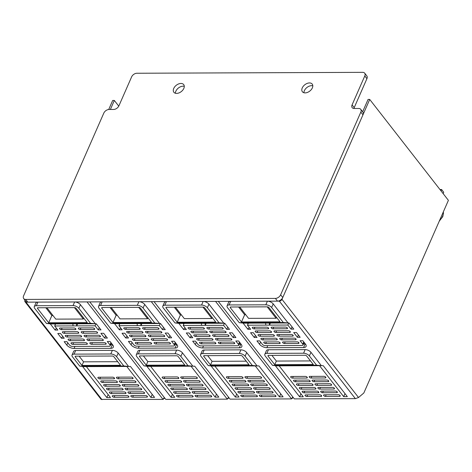 <?xml version="1.0" encoding="UTF-8"?>
<svg xmlns="http://www.w3.org/2000/svg" width="472" height="472" viewBox="0 0 472 472"><rect width="100%" height="100%" fill="white"/><g stroke="black" fill="none" stroke-linecap="round" stroke-linejoin="round"><path stroke-width="0.71" d="M439.957 189.514L441.586 189.508A10.195 6.584 142.1 0 0 441.078 190.959M363.829 392.999L448.4 200.346L369.718 99.433L281.973 299.325A2.266 1.463 -37.9 0 1 279.341 301.136L267.412 301.189A4.531 2.218 23.7 0 1 273.205 303.897L288.091 322.99L243.109 323.172L247.894 329.308L250.65 329.297L247.458 325.202L287.849 325.043L291.041 329.132L293.796 329.126L289.012 322.99L283.318 322.518L239.251 322.695L227.557 307.691A4.531 2.218 -156.3 0 1 227.079 305.856L228.666 302.239A4.531 2.218 23.7 0 1 230.69 301.331L218.294 301.384L294.322 398.887L355.369 398.639L358.525 397.507L363.829 392.999M441.586 189.508L443.709 192.234A10.195 6.584 -37.9 0 0 443.208 193.685M183.791 324.111L183.248 323.408M174.947 344.454L176.628 344.448A5.664 2.773 -156.3 0 0 176.817 344.442M119.534 324.37L118.985 323.668M110.684 344.713L112.365 344.702A5.664 2.773 -156.3 0 0 112.56 344.702M55.271 324.624L54.728 323.922M303.466 343.94L305.148 343.935A5.664 2.773 -156.3 0 0 305.343 343.929M248.054 323.851L247.505 323.155M239.204 344.194L240.885 344.188A5.664 2.773 -156.3 0 0 241.08 344.188M181.502 315.019L180.392 315.025L174.31 307.225M245.764 314.759L244.649 314.765L238.566 306.965M117.245 315.272L116.13 315.278L110.047 307.478M52.982 315.532L51.867 315.538L45.79 307.738M74.635 307.62L37.913 307.768A1.133 0.555 23.7 0 0 37.412 307.992A1.133 0.555 23.7 0 0 37.53 308.452L48.693 322.771L87.249 322.618L76.086 308.299A1.133 0.555 23.7 0 0 74.635 307.62M74.44 307.62L83.332 319.019L83.733 318.104M48.693 322.771L51.867 315.538M46.899 307.732L55.79 319.131L83.332 319.019M34.775 308.464L46.468 323.462L90.535 323.291L95.314 323.762L80.429 304.67A4.531 2.218 23.7 0 0 74.629 301.956L73.042 305.573L36.32 305.72A4.531 2.218 -156.3 0 0 34.297 306.629A4.531 2.218 -156.3 0 0 34.775 308.464M90.535 323.291L78.842 308.287A4.531 2.218 -156.3 0 0 73.042 305.573M51.247 323.939L50.333 323.939L55.118 330.076L57.867 330.064L54.681 325.975L76.712 325.887L95.073 325.816L98.259 329.904L101.014 329.893L96.229 323.757L51.247 323.939L46.468 323.462M101.114 399.383L163.047 399.412L87.019 301.909L74.629 301.956M34.297 306.629L35.884 303.012A4.531 2.218 23.7 0 1 37.907 302.104L25.972 302.151A2.266 1.463 -37.9 0 1 24.981 301.738A2.266 1.463 -37.9 0 1 24.933 300.351L24.986 300.233M86.364 366.614L82.694 366.626L106.831 397.583L110.501 397.566L86.364 366.614L126.756 366.449L150.892 397.406L154.562 397.394L130.431 366.437L128.59 366.443L118.171 353.08A4.531 2.218 23.7 0 0 112.371 350.366L75.656 350.513A4.531 2.218 23.7 0 0 73.632 351.422L72.045 355.038A4.531 2.218 -156.3 0 0 72.523 356.873L79.75 366.148L123.817 365.971L128.59 366.443L126.756 366.449M80.222 329.568A1.357 0.667 23.7 0 1 78.488 328.754A1.357 0.667 23.7 0 1 78.34 328.199A1.357 0.667 23.7 0 1 78.948 327.928L92.813 327.875A1.357 0.667 23.7 0 1 94.547 328.689A1.357 0.667 23.7 0 1 94.695 329.238A1.357 0.667 23.7 0 1 94.087 329.509L80.222 329.568L80.948 327.922M61.407 329.639A1.357 0.667 23.7 0 1 59.667 328.831A1.357 0.667 23.7 0 1 59.525 328.276A1.357 0.667 23.7 0 1 60.133 328.005L73.992 327.952A1.357 0.667 23.7 0 1 75.732 328.766A1.357 0.667 23.7 0 1 75.874 329.314A1.357 0.667 23.7 0 1 75.266 329.586L61.407 329.639L62.127 327.999M60.528 333.474L57.773 333.486L61.496 338.259L64.251 338.247L60.528 333.474M104.642 338.088L107.398 338.076L103.675 333.303L100.919 333.315L104.642 338.088L105.634 335.822M132.685 397.206A1.357 0.667 23.7 0 1 130.945 396.392A1.357 0.667 23.7 0 1 130.803 395.843A1.357 0.667 23.7 0 1 131.411 395.571L145.547 395.512A1.357 0.667 23.7 0 1 147.288 396.327A1.357 0.667 23.7 0 1 147.429 396.875A1.357 0.667 23.7 0 1 146.821 397.147L132.685 397.206L133.411 395.56M114.141 397.282A1.357 0.667 23.7 0 1 112.401 396.468A1.357 0.667 23.7 0 1 112.259 395.914A1.357 0.667 23.7 0 1 112.867 395.642L127.003 395.589A1.357 0.667 23.7 0 1 128.744 396.403A1.357 0.667 23.7 0 1 128.885 396.952A1.357 0.667 23.7 0 1 128.278 397.223L114.141 397.282L114.867 395.636M111.274 393.601A1.357 0.667 23.7 0 1 109.534 392.787A1.357 0.667 23.7 0 1 109.392 392.232A1.357 0.667 23.7 0 1 110 391.961L124.136 391.907A1.357 0.667 23.7 0 1 125.871 392.722A1.357 0.667 23.7 0 1 126.018 393.27A1.357 0.667 23.7 0 1 125.41 393.542L111.274 393.601L111.994 391.955M129.818 393.524A1.357 0.667 23.7 0 1 128.077 392.71A1.357 0.667 23.7 0 1 127.936 392.161A1.357 0.667 23.7 0 1 128.537 391.89L142.68 391.831A1.357 0.667 23.7 0 1 144.414 392.645A1.357 0.667 23.7 0 1 144.562 393.194A1.357 0.667 23.7 0 1 143.954 393.465L129.818 393.524L130.537 391.878M108.401 389.913A1.357 0.667 23.7 0 1 106.66 389.105A1.357 0.667 23.7 0 1 106.519 388.55A1.357 0.667 23.7 0 1 107.126 388.279L121.263 388.226A1.357 0.667 23.7 0 1 123.003 389.034A1.357 0.667 23.7 0 1 123.145 389.589A1.357 0.667 23.7 0 1 122.537 389.86L108.401 389.913L109.126 388.273M126.944 389.842A1.357 0.667 23.7 0 1 125.204 389.028A1.357 0.667 23.7 0 1 125.062 388.48A1.357 0.667 23.7 0 1 125.67 388.208L139.806 388.149A1.357 0.667 23.7 0 1 141.547 388.963A1.357 0.667 23.7 0 1 141.689 389.512A1.357 0.667 23.7 0 1 141.081 389.783L126.944 389.842L127.67 388.196M105.533 386.232A1.357 0.667 23.7 0 1 103.793 385.417A1.357 0.667 23.7 0 1 103.651 384.869A1.357 0.667 23.7 0 1 104.253 384.597L118.389 384.538A1.357 0.667 23.7 0 1 120.13 385.353A1.357 0.667 23.7 0 1 120.277 385.907A1.357 0.667 23.7 0 1 119.67 386.179L105.533 386.232L106.253 384.591M124.077 386.161A1.357 0.667 23.7 0 1 122.336 385.347A1.357 0.667 23.7 0 1 122.195 384.798A1.357 0.667 23.7 0 1 122.797 384.521L136.933 384.468A1.357 0.667 23.7 0 1 138.674 385.282A1.357 0.667 23.7 0 1 138.821 385.831A1.357 0.667 23.7 0 1 138.213 386.102L124.077 386.161L124.797 384.515M102.66 382.55A1.357 0.667 23.7 0 1 100.919 381.736A1.357 0.667 23.7 0 1 100.778 381.187A1.357 0.667 23.7 0 1 101.386 380.916L115.522 380.857A1.357 0.667 23.7 0 1 117.262 381.671A1.357 0.667 23.7 0 1 117.404 382.226A1.357 0.667 23.7 0 1 116.796 382.497L102.66 382.55L103.38 380.91M121.204 382.479A1.357 0.667 23.7 0 1 119.463 381.665A1.357 0.667 23.7 0 1 119.322 381.116A1.357 0.667 23.7 0 1 119.929 380.839L134.066 380.786A1.357 0.667 23.7 0 1 135.806 381.6A1.357 0.667 23.7 0 1 135.948 382.149A1.357 0.667 23.7 0 1 135.34 382.42L121.204 382.479L121.923 380.833M99.787 378.868A1.357 0.667 23.7 0 1 98.052 378.054A1.357 0.667 23.7 0 1 97.905 377.506A1.357 0.667 23.7 0 1 98.512 377.234L112.649 377.175A1.357 0.667 23.7 0 1 114.389 377.989A1.357 0.667 23.7 0 1 114.531 378.544A1.357 0.667 23.7 0 1 113.929 378.815L99.787 378.868L100.512 377.228M118.33 378.798A1.357 0.667 23.7 0 1 116.596 377.983A1.357 0.667 23.7 0 1 116.448 377.429A1.357 0.667 23.7 0 1 117.056 377.157L131.192 377.104A1.357 0.667 23.7 0 1 132.933 377.919A1.357 0.667 23.7 0 1 133.075 378.467A1.357 0.667 23.7 0 1 132.473 378.739L118.33 378.798L119.056 377.152M64.275 333.326A1.357 0.667 23.7 0 1 62.54 332.512A1.357 0.667 23.7 0 1 62.392 331.958A1.357 0.667 23.7 0 1 63 331.686L76.865 331.633A1.357 0.667 23.7 0 1 78.6 332.447A1.357 0.667 23.7 0 1 78.747 332.996A1.357 0.667 23.7 0 1 78.14 333.267L64.275 333.326L65 331.68M83.096 333.25A1.357 0.667 23.7 0 1 81.355 332.435A1.357 0.667 23.7 0 1 81.213 331.887A1.357 0.667 23.7 0 1 81.821 331.609L95.68 331.556A1.357 0.667 23.7 0 1 97.421 332.371A1.357 0.667 23.7 0 1 97.562 332.919A1.357 0.667 23.7 0 1 96.955 333.191L83.096 333.25L83.815 331.604M67.148 337.008A1.357 0.667 23.7 0 1 65.407 336.194A1.357 0.667 23.7 0 1 65.266 335.639A1.357 0.667 23.7 0 1 65.873 335.368L79.733 335.315A1.357 0.667 23.7 0 1 81.473 336.129A1.357 0.667 23.7 0 1 81.615 336.678A1.357 0.667 23.7 0 1 81.007 336.949L67.148 337.008L67.868 335.362M85.969 336.931A1.357 0.667 23.7 0 1 84.228 336.117A1.357 0.667 23.7 0 1 84.087 335.568A1.357 0.667 23.7 0 1 84.689 335.291L98.554 335.238A1.357 0.667 23.7 0 1 100.294 336.052A1.357 0.667 23.7 0 1 100.436 336.601A1.357 0.667 23.7 0 1 99.828 336.872L85.969 336.931L86.689 335.285M70.015 340.69A1.357 0.667 23.7 0 1 68.281 339.875A1.357 0.667 23.7 0 1 68.133 339.321A1.357 0.667 23.7 0 1 68.741 339.049L82.606 338.996A1.357 0.667 23.7 0 1 84.346 339.81A1.357 0.667 23.7 0 1 84.488 340.359A1.357 0.667 23.7 0 1 83.88 340.631L70.015 340.69L70.741 339.043M88.836 340.613A1.357 0.667 23.7 0 1 87.096 339.799A1.357 0.667 23.7 0 1 86.954 339.25A1.357 0.667 23.7 0 1 87.562 338.979L101.421 338.92A1.357 0.667 23.7 0 1 103.161 339.734A1.357 0.667 23.7 0 1 103.303 340.282A1.357 0.667 23.7 0 1 102.701 340.56L88.836 340.613L89.562 338.967M72.889 344.371A1.357 0.667 23.7 0 1 71.148 343.557A1.357 0.667 23.7 0 1 71.006 343.002A1.357 0.667 23.7 0 1 71.614 342.731L85.473 342.678A1.357 0.667 23.7 0 1 87.214 343.492A1.357 0.667 23.7 0 1 87.355 344.041A1.357 0.667 23.7 0 1 86.754 344.312L72.889 344.371L73.608 342.725M91.71 344.294A1.357 0.667 23.7 0 1 89.969 343.48A1.357 0.667 23.7 0 1 89.828 342.932A1.357 0.667 23.7 0 1 90.429 342.66L104.294 342.601A1.357 0.667 23.7 0 1 106.035 343.415A1.357 0.667 23.7 0 1 106.176 343.964A1.357 0.667 23.7 0 1 105.569 344.241L91.71 344.294L92.429 342.648M109.185 346.277L72.464 346.424A2.266 1.109 -156.3 0 1 69.567 345.067L66.906 341.657L64.151 341.669L66.812 345.079A5.664 2.773 23.7 0 0 74.057 348.466L110.778 348.324A5.664 2.773 23.7 0 0 113.309 347.191A5.664 2.773 23.7 0 0 112.714 344.896L110.053 341.486L107.297 341.498L109.958 344.908A2.266 1.109 -156.3 0 1 110.194 345.823A2.266 1.109 -156.3 0 1 109.185 346.277M62.971 336.607L61.891 337.356L61.496 338.259M55.118 330.076L55.513 329.173L56.593 328.429M362.655 111.764L368.066 99.439L369.718 99.433M283.318 322.518L271.618 307.52A4.531 2.218 -156.3 0 0 265.819 304.806L229.103 304.953A4.531 2.218 -156.3 0 0 227.079 305.856M292.799 396.934L291.566 398.899L215.545 301.396L203.149 301.443A4.531 2.218 23.7 0 1 208.948 304.157L223.834 323.249L178.853 323.426L183.637 329.562L186.387 329.55L183.201 325.462L205.232 325.373L223.592 325.302L226.784 329.391L229.534 329.379L224.749 323.243L219.055 322.777L174.988 322.948L163.294 307.951A4.531 2.218 -156.3 0 1 162.816 306.116L164.409 302.499A4.531 2.218 23.7 0 1 166.427 301.59L154.037 301.637L230.059 399.141L291.566 398.899L293.224 397.483M219.055 322.777L207.361 307.773A4.531 2.218 -156.3 0 0 201.562 305.059L164.84 305.207A4.531 2.218 -156.3 0 0 162.816 306.116M228.967 397.743L227.303 399.153L151.282 301.649L138.886 301.702A4.531 2.218 23.7 0 1 144.686 304.411L159.571 323.503L160.492 323.503L165.277 329.639L162.521 329.651L159.329 325.556L137.299 325.645L137.128 323.591M154.792 323.031L143.099 308.033A4.531 2.218 -156.3 0 0 137.299 305.319L100.583 305.467A4.531 2.218 -156.3 0 0 98.559 306.369A4.531 2.218 -156.3 0 0 99.037 308.204L110.731 323.208L154.792 323.031L159.571 323.503L114.59 323.686L119.375 329.822L122.13 329.81L118.938 325.721L137.299 325.645M98.559 306.369L100.147 302.753A4.531 2.218 23.7 0 1 102.17 301.844L89.774 301.897L165.796 399.401L227.303 399.153L228.536 397.194M108.713 109.492L112.678 100.459L114.33 100.453L110.371 109.469M235.917 337.563L232.195 332.789L229.439 332.801L233.162 337.574L235.917 337.563M241.233 344.383L238.572 340.973L235.817 340.985L238.478 344.389A2.266 1.109 -156.3 0 1 238.714 345.309A2.266 1.109 -156.3 0 1 237.705 345.764L200.983 345.911A2.266 1.109 -156.3 0 1 198.087 344.554L195.426 341.144L192.67 341.156L195.331 344.566A5.664 2.773 23.7 0 0 202.582 347.952L239.298 347.811A5.664 2.773 23.7 0 0 241.829 346.678A5.664 2.773 23.7 0 0 241.233 344.383M214.884 366.101L211.214 366.113L235.351 397.07L239.021 397.052L214.884 366.101L255.275 365.936L279.412 396.893L283.082 396.875L258.951 365.924L257.11 365.93L246.691 352.566A4.531 2.218 23.7 0 0 240.897 349.852L204.175 350A4.531 2.218 23.7 0 0 202.152 350.908L200.565 354.525A4.531 2.218 -156.3 0 0 201.042 356.36L208.27 365.635L252.337 365.458L257.11 365.93L255.275 365.936M208.748 329.055A1.357 0.667 23.7 0 1 207.007 328.241A1.357 0.667 23.7 0 1 206.86 327.686A1.357 0.667 23.7 0 1 207.468 327.415L221.333 327.361A1.357 0.667 23.7 0 1 223.073 328.176A1.357 0.667 23.7 0 1 223.215 328.724A1.357 0.667 23.7 0 1 222.607 328.996L208.748 329.055L209.468 327.409M189.927 329.126A1.357 0.667 23.7 0 1 188.186 328.311A1.357 0.667 23.7 0 1 188.045 327.763A1.357 0.667 23.7 0 1 188.653 327.491L202.512 327.438A1.357 0.667 23.7 0 1 204.252 328.252A1.357 0.667 23.7 0 1 204.394 328.801A1.357 0.667 23.7 0 1 203.786 329.072L189.927 329.126L190.647 327.485M189.048 332.961L186.292 332.972L190.015 337.745L192.771 337.734L189.048 332.961M261.205 396.692A1.357 0.667 23.7 0 1 259.47 395.878A1.357 0.667 23.7 0 1 259.323 395.329A1.357 0.667 23.7 0 1 259.93 395.058L274.067 394.999A1.357 0.667 23.7 0 1 275.807 395.813A1.357 0.667 23.7 0 1 275.949 396.362A1.357 0.667 23.7 0 1 275.347 396.633L261.205 396.692L261.93 395.046M242.661 396.769A1.357 0.667 23.7 0 1 240.927 395.955A1.357 0.667 23.7 0 1 240.779 395.4A1.357 0.667 23.7 0 1 241.387 395.129L255.523 395.076A1.357 0.667 23.7 0 1 257.264 395.884A1.357 0.667 23.7 0 1 257.405 396.439A1.357 0.667 23.7 0 1 256.803 396.71L242.661 396.769L243.387 395.123M239.794 393.082A1.357 0.667 23.7 0 1 238.053 392.273A1.357 0.667 23.7 0 1 237.912 391.719A1.357 0.667 23.7 0 1 238.519 391.447L252.656 391.394A1.357 0.667 23.7 0 1 254.396 392.202A1.357 0.667 23.7 0 1 254.538 392.757A1.357 0.667 23.7 0 1 253.93 393.028L239.794 393.082L240.513 391.441M258.337 393.011A1.357 0.667 23.7 0 1 256.597 392.197A1.357 0.667 23.7 0 1 256.455 391.648A1.357 0.667 23.7 0 1 257.063 391.376L271.199 391.317A1.357 0.667 23.7 0 1 272.94 392.132A1.357 0.667 23.7 0 1 273.082 392.68A1.357 0.667 23.7 0 1 272.474 392.952L258.337 393.011L259.057 391.365M236.92 389.4A1.357 0.667 23.7 0 1 235.18 388.586A1.357 0.667 23.7 0 1 235.038 388.037A1.357 0.667 23.7 0 1 235.646 387.766L249.782 387.707A1.357 0.667 23.7 0 1 251.523 388.521A1.357 0.667 23.7 0 1 251.665 389.076A1.357 0.667 23.7 0 1 251.057 389.347L236.92 389.4L237.646 387.76M255.464 389.329A1.357 0.667 23.7 0 1 253.724 388.515A1.357 0.667 23.7 0 1 253.582 387.966A1.357 0.667 23.7 0 1 254.19 387.689L268.326 387.636A1.357 0.667 23.7 0 1 270.067 388.45A1.357 0.667 23.7 0 1 270.208 388.999A1.357 0.667 23.7 0 1 269.6 389.27L255.464 389.329L256.19 387.683M234.053 385.718A1.357 0.667 23.7 0 1 232.312 384.904A1.357 0.667 23.7 0 1 232.171 384.356A1.357 0.667 23.7 0 1 232.773 384.084L246.915 384.025A1.357 0.667 23.7 0 1 248.65 384.839A1.357 0.667 23.7 0 1 248.797 385.394A1.357 0.667 23.7 0 1 248.189 385.665L234.053 385.718L234.773 384.078M252.597 385.648A1.357 0.667 23.7 0 1 250.856 384.833A1.357 0.667 23.7 0 1 250.715 384.285A1.357 0.667 23.7 0 1 251.316 384.007L265.459 383.954A1.357 0.667 23.7 0 1 267.193 384.768A1.357 0.667 23.7 0 1 267.341 385.317A1.357 0.667 23.7 0 1 266.733 385.589L252.597 385.648L253.316 384.002M231.18 382.037A1.357 0.667 23.7 0 1 229.439 381.223A1.357 0.667 23.7 0 1 229.298 380.674A1.357 0.667 23.7 0 1 229.905 380.402L244.042 380.343A1.357 0.667 23.7 0 1 245.782 381.158A1.357 0.667 23.7 0 1 245.924 381.712A1.357 0.667 23.7 0 1 245.316 381.984L231.18 382.037L231.899 380.397M249.723 381.966A1.357 0.667 23.7 0 1 247.983 381.152A1.357 0.667 23.7 0 1 247.841 380.597A1.357 0.667 23.7 0 1 248.449 380.326L262.585 380.273A1.357 0.667 23.7 0 1 264.326 381.087A1.357 0.667 23.7 0 1 264.467 381.636A1.357 0.667 23.7 0 1 263.86 381.907L249.723 381.966L250.443 380.32M228.312 378.355A1.357 0.667 23.7 0 1 226.572 377.541A1.357 0.667 23.7 0 1 226.424 376.992A1.357 0.667 23.7 0 1 227.032 376.721L241.168 376.662A1.357 0.667 23.7 0 1 242.909 377.476A1.357 0.667 23.7 0 1 243.056 378.031A1.357 0.667 23.7 0 1 242.449 378.302L228.312 378.355L229.032 376.715M246.856 378.284A1.357 0.667 23.7 0 1 245.115 377.47A1.357 0.667 23.7 0 1 244.968 376.916A1.357 0.667 23.7 0 1 245.576 376.644L259.712 376.591A1.357 0.667 23.7 0 1 261.453 377.405A1.357 0.667 23.7 0 1 261.6 377.954A1.357 0.667 23.7 0 1 260.992 378.225L246.856 378.284L247.576 376.638M192.794 332.807A1.357 0.667 23.7 0 1 191.06 331.999A1.357 0.667 23.7 0 1 190.912 331.444A1.357 0.667 23.7 0 1 191.52 331.173L205.385 331.12A1.357 0.667 23.7 0 1 207.125 331.934A1.357 0.667 23.7 0 1 207.267 332.483A1.357 0.667 23.7 0 1 206.659 332.754L192.794 332.807L193.52 331.167M211.615 332.736A1.357 0.667 23.7 0 1 209.875 331.922A1.357 0.667 23.7 0 1 209.733 331.368A1.357 0.667 23.7 0 1 210.341 331.096L224.2 331.043A1.357 0.667 23.7 0 1 225.94 331.857A1.357 0.667 23.7 0 1 226.082 332.406A1.357 0.667 23.7 0 1 225.48 332.677L211.615 332.736L212.335 331.09M195.668 336.495A1.357 0.667 23.7 0 1 193.927 335.68A1.357 0.667 23.7 0 1 193.785 335.126A1.357 0.667 23.7 0 1 194.393 334.854L208.252 334.801A1.357 0.667 23.7 0 1 209.993 335.616A1.357 0.667 23.7 0 1 210.134 336.164A1.357 0.667 23.7 0 1 209.527 336.436L195.668 336.495L196.387 334.849M214.489 336.418A1.357 0.667 23.7 0 1 212.748 335.604A1.357 0.667 23.7 0 1 212.607 335.055A1.357 0.667 23.7 0 1 213.208 334.778L227.073 334.725A1.357 0.667 23.7 0 1 228.814 335.539A1.357 0.667 23.7 0 1 228.955 336.088A1.357 0.667 23.7 0 1 228.348 336.359L214.489 336.418L215.208 334.772M198.541 340.176A1.357 0.667 23.7 0 1 196.8 339.362A1.357 0.667 23.7 0 1 196.659 338.808A1.357 0.667 23.7 0 1 197.261 338.536L211.126 338.483A1.357 0.667 23.7 0 1 212.866 339.297A1.357 0.667 23.7 0 1 213.008 339.846A1.357 0.667 23.7 0 1 212.4 340.117L198.541 340.176L199.261 338.53M217.356 340.1A1.357 0.667 23.7 0 1 215.615 339.285A1.357 0.667 23.7 0 1 215.474 338.737A1.357 0.667 23.7 0 1 216.082 338.459L229.941 338.406A1.357 0.667 23.7 0 1 231.681 339.221A1.357 0.667 23.7 0 1 231.829 339.769A1.357 0.667 23.7 0 1 231.221 340.041L217.356 340.1L218.082 338.453M201.408 343.858A1.357 0.667 23.7 0 1 199.668 343.044A1.357 0.667 23.7 0 1 199.526 342.489A1.357 0.667 23.7 0 1 200.134 342.218L213.993 342.165A1.357 0.667 23.7 0 1 215.733 342.979A1.357 0.667 23.7 0 1 215.875 343.527A1.357 0.667 23.7 0 1 215.273 343.799L201.408 343.858L202.134 342.212M220.229 343.781A1.357 0.667 23.7 0 1 218.489 342.967A1.357 0.667 23.7 0 1 218.347 342.418A1.357 0.667 23.7 0 1 218.955 342.147L232.814 342.088A1.357 0.667 23.7 0 1 234.554 342.902A1.357 0.667 23.7 0 1 234.696 343.451A1.357 0.667 23.7 0 1 234.088 343.722L220.229 343.781L220.949 342.135M191.49 336.093L190.411 336.843L190.015 337.745M183.637 329.562L184.033 328.659L185.112 327.916M183.201 325.462L184.104 323.408M201.562 325.391L201.385 323.338M205.06 323.32L205.232 325.373L206.134 323.32M223.592 325.302L224.495 323.243M226.784 329.391L227.775 327.125M234.159 335.309L233.162 337.574M179.767 323.426L174.988 322.948M177.212 322.258L215.769 322.105L204.606 307.785A1.133 0.555 23.7 0 0 203.155 307.107L166.433 307.254A1.133 0.555 23.7 0 0 165.932 307.478A1.133 0.555 23.7 0 0 166.05 307.939L177.212 322.258L180.392 315.025M175.419 307.219L184.31 318.618L211.851 318.506L212.252 317.591M202.96 307.107L211.851 318.506M235.351 397.07L236.678 394.049M150.627 366.355L146.951 366.372L171.088 397.324L174.758 397.312L150.627 366.355L191.018 366.195L215.155 397.153L218.825 397.135L194.688 366.178L192.853 366.189L182.434 352.826A4.531 2.218 23.7 0 0 176.634 350.112L139.913 350.259A4.531 2.218 23.7 0 0 137.895 351.162L136.302 354.779A4.531 2.218 -156.3 0 0 136.78 356.62L144.013 365.888L188.074 365.712L192.853 366.189L191.018 366.195M144.485 329.308A1.357 0.667 23.7 0 1 142.745 328.494A1.357 0.667 23.7 0 1 142.603 327.946A1.357 0.667 23.7 0 1 143.211 327.674L157.07 327.615A1.357 0.667 23.7 0 1 158.81 328.429A1.357 0.667 23.7 0 1 158.952 328.984A1.357 0.667 23.7 0 1 158.344 329.255L144.485 329.308L145.205 327.668M125.664 329.385A1.357 0.667 23.7 0 1 123.924 328.571A1.357 0.667 23.7 0 1 123.782 328.022A1.357 0.667 23.7 0 1 124.39 327.751L138.255 327.692A1.357 0.667 23.7 0 1 139.989 328.506A1.357 0.667 23.7 0 1 140.137 329.055A1.357 0.667 23.7 0 1 139.529 329.332L125.664 329.385L126.39 327.739M124.785 333.22L122.036 333.232L125.753 338.005L128.508 337.993L124.785 333.22M171.655 337.816L168.899 337.828L165.182 333.055L167.932 333.049L171.655 337.816M196.948 396.946A1.357 0.667 23.7 0 1 195.207 396.138A1.357 0.667 23.7 0 1 195.066 395.583A1.357 0.667 23.7 0 1 195.673 395.312L209.81 395.259A1.357 0.667 23.7 0 1 211.55 396.067A1.357 0.667 23.7 0 1 211.692 396.622A1.357 0.667 23.7 0 1 211.084 396.893L196.948 396.946L197.668 395.306M178.404 397.023A1.357 0.667 23.7 0 1 176.664 396.209A1.357 0.667 23.7 0 1 176.522 395.66A1.357 0.667 23.7 0 1 177.13 395.388L191.266 395.329A1.357 0.667 23.7 0 1 193.007 396.144A1.357 0.667 23.7 0 1 193.148 396.692A1.357 0.667 23.7 0 1 192.541 396.964L178.404 397.023L179.124 395.377M175.531 393.341A1.357 0.667 23.7 0 1 173.79 392.527A1.357 0.667 23.7 0 1 173.649 391.978A1.357 0.667 23.7 0 1 174.257 391.707L188.393 391.648A1.357 0.667 23.7 0 1 190.133 392.462A1.357 0.667 23.7 0 1 190.275 393.011A1.357 0.667 23.7 0 1 189.667 393.282L175.531 393.341L176.257 391.695M194.075 393.264A1.357 0.667 23.7 0 1 192.334 392.45A1.357 0.667 23.7 0 1 192.192 391.902A1.357 0.667 23.7 0 1 192.8 391.63L206.937 391.571A1.357 0.667 23.7 0 1 208.677 392.385A1.357 0.667 23.7 0 1 208.819 392.94A1.357 0.667 23.7 0 1 208.211 393.211L194.075 393.264L194.8 391.624M172.663 389.66A1.357 0.667 23.7 0 1 170.923 388.845A1.357 0.667 23.7 0 1 170.781 388.297A1.357 0.667 23.7 0 1 171.383 388.025L185.525 387.966A1.357 0.667 23.7 0 1 187.26 388.781A1.357 0.667 23.7 0 1 187.408 389.329A1.357 0.667 23.7 0 1 186.8 389.601L172.663 389.66L173.383 388.013M191.207 389.583A1.357 0.667 23.7 0 1 189.467 388.769A1.357 0.667 23.7 0 1 189.325 388.22A1.357 0.667 23.7 0 1 189.927 387.949L204.069 387.89A1.357 0.667 23.7 0 1 205.804 388.704A1.357 0.667 23.7 0 1 205.951 389.258A1.357 0.667 23.7 0 1 205.344 389.53L191.207 389.583L191.927 387.943M169.79 385.978A1.357 0.667 23.7 0 1 168.05 385.164A1.357 0.667 23.7 0 1 167.908 384.615A1.357 0.667 23.7 0 1 168.516 384.344L182.652 384.285A1.357 0.667 23.7 0 1 184.393 385.099A1.357 0.667 23.7 0 1 184.534 385.648A1.357 0.667 23.7 0 1 183.927 385.919L169.79 385.978L170.516 384.332M188.334 385.901A1.357 0.667 23.7 0 1 186.593 385.087A1.357 0.667 23.7 0 1 186.452 384.538A1.357 0.667 23.7 0 1 187.059 384.267L201.196 384.208A1.357 0.667 23.7 0 1 202.936 385.022A1.357 0.667 23.7 0 1 203.078 385.577A1.357 0.667 23.7 0 1 202.47 385.848L188.334 385.901L189.06 384.261M166.923 382.296A1.357 0.667 23.7 0 1 165.182 381.482A1.357 0.667 23.7 0 1 165.041 380.933A1.357 0.667 23.7 0 1 165.642 380.656L179.779 380.603A1.357 0.667 23.7 0 1 181.519 381.417A1.357 0.667 23.7 0 1 181.667 381.966A1.357 0.667 23.7 0 1 181.059 382.237L166.923 382.296L167.643 380.65M185.466 382.22A1.357 0.667 23.7 0 1 183.726 381.406A1.357 0.667 23.7 0 1 183.584 380.857A1.357 0.667 23.7 0 1 184.186 380.585L198.323 380.526A1.357 0.667 23.7 0 1 200.063 381.341A1.357 0.667 23.7 0 1 200.211 381.895A1.357 0.667 23.7 0 1 199.603 382.167L185.466 382.22L186.186 380.579M164.049 378.615A1.357 0.667 23.7 0 1 162.309 377.801A1.357 0.667 23.7 0 1 162.167 377.246A1.357 0.667 23.7 0 1 162.775 376.975L176.912 376.921A1.357 0.667 23.7 0 1 178.652 377.736A1.357 0.667 23.7 0 1 178.794 378.284A1.357 0.667 23.7 0 1 178.186 378.556L164.049 378.615L164.769 376.969M182.593 378.538A1.357 0.667 23.7 0 1 180.853 377.724A1.357 0.667 23.7 0 1 180.711 377.175A1.357 0.667 23.7 0 1 181.319 376.904L195.455 376.845A1.357 0.667 23.7 0 1 197.196 377.659A1.357 0.667 23.7 0 1 197.337 378.214A1.357 0.667 23.7 0 1 196.73 378.485L182.593 378.538L183.313 376.892M128.537 333.067A1.357 0.667 23.7 0 1 126.797 332.253A1.357 0.667 23.7 0 1 126.655 331.704A1.357 0.667 23.7 0 1 127.263 331.433L141.122 331.373A1.357 0.667 23.7 0 1 142.863 332.188A1.357 0.667 23.7 0 1 143.004 332.742A1.357 0.667 23.7 0 1 142.397 333.014L128.537 333.067L129.257 331.421M147.358 332.99A1.357 0.667 23.7 0 1 145.618 332.176A1.357 0.667 23.7 0 1 145.47 331.627A1.357 0.667 23.7 0 1 146.078 331.356L159.943 331.303A1.357 0.667 23.7 0 1 161.684 332.111A1.357 0.667 23.7 0 1 161.825 332.666A1.357 0.667 23.7 0 1 161.218 332.937L147.358 332.99L148.078 331.35M131.405 336.748A1.357 0.667 23.7 0 1 129.67 335.934A1.357 0.667 23.7 0 1 129.523 335.386A1.357 0.667 23.7 0 1 130.13 335.114L143.995 335.055A1.357 0.667 23.7 0 1 145.736 335.869A1.357 0.667 23.7 0 1 145.877 336.424A1.357 0.667 23.7 0 1 145.27 336.695L131.405 336.748L132.13 335.102M150.226 336.672A1.357 0.667 23.7 0 1 148.485 335.857A1.357 0.667 23.7 0 1 148.344 335.309A1.357 0.667 23.7 0 1 148.951 335.037L162.81 334.984A1.357 0.667 23.7 0 1 164.551 335.798A1.357 0.667 23.7 0 1 164.693 336.347A1.357 0.667 23.7 0 1 164.091 336.619L150.226 336.672L150.946 335.031M134.278 340.43A1.357 0.667 23.7 0 1 132.538 339.616A1.357 0.667 23.7 0 1 132.396 339.067A1.357 0.667 23.7 0 1 133.004 338.796L146.863 338.737A1.357 0.667 23.7 0 1 148.603 339.551A1.357 0.667 23.7 0 1 148.745 340.106A1.357 0.667 23.7 0 1 148.143 340.377L134.278 340.43L134.998 338.784M153.099 340.353A1.357 0.667 23.7 0 1 151.359 339.539A1.357 0.667 23.7 0 1 151.217 338.99A1.357 0.667 23.7 0 1 151.819 338.719L165.684 338.666A1.357 0.667 23.7 0 1 167.424 339.48A1.357 0.667 23.7 0 1 167.566 340.029A1.357 0.667 23.7 0 1 166.958 340.3L153.099 340.353L153.819 338.713M137.151 344.112A1.357 0.667 23.7 0 1 135.411 343.297A1.357 0.667 23.7 0 1 135.269 342.749A1.357 0.667 23.7 0 1 135.871 342.477L149.736 342.418A1.357 0.667 23.7 0 1 151.477 343.232A1.357 0.667 23.7 0 1 151.618 343.787A1.357 0.667 23.7 0 1 151.01 344.058L137.151 344.112L137.871 342.466M155.966 344.035A1.357 0.667 23.7 0 1 154.226 343.221A1.357 0.667 23.7 0 1 154.084 342.672A1.357 0.667 23.7 0 1 154.692 342.401L168.557 342.347A1.357 0.667 23.7 0 1 170.292 343.162A1.357 0.667 23.7 0 1 170.439 343.71A1.357 0.667 23.7 0 1 169.832 343.982L155.966 344.035L156.692 342.395M173.442 346.017L136.727 346.165A2.266 1.109 -156.3 0 1 133.824 344.808L131.169 341.403L128.413 341.409L131.069 344.82A5.664 2.773 23.7 0 0 138.32 348.212L175.041 348.065A5.664 2.773 23.7 0 0 177.566 346.932A5.664 2.773 23.7 0 0 176.97 344.637L174.315 341.226L171.56 341.238L174.215 344.648A2.266 1.109 -156.3 0 1 174.457 345.569A2.266 1.109 -156.3 0 1 173.442 346.017M127.233 336.353L126.154 337.096L125.753 338.005M119.375 329.822L119.77 328.913L120.85 328.17M118.938 325.721L119.841 323.662M141.871 323.574L140.975 325.633L140.798 323.58M160.232 323.503L159.329 325.556M163.518 327.379L162.521 329.651M169.896 335.562L168.899 337.828M115.51 323.68L110.731 323.208M112.955 322.512L151.512 322.358L140.343 308.039A1.133 0.555 23.7 0 0 138.898 307.366L102.176 307.508A1.133 0.555 23.7 0 0 101.669 307.738A1.133 0.555 23.7 0 0 101.787 308.198L112.955 322.512L116.13 315.278M111.162 307.473L120.047 318.877L147.588 318.765L147.99 317.851M138.703 307.366L147.588 318.765M171.088 397.324L172.416 394.303M148.786 366.361L144.013 365.888M188.074 365.712L180.847 356.443A4.531 2.218 -156.3 0 0 175.047 353.729L138.325 353.876A4.531 2.218 -156.3 0 0 136.302 354.779M146.231 365.198L184.788 365.045L178.091 356.454A1.133 0.555 23.7 0 0 176.64 355.776L139.918 355.923A1.133 0.555 23.7 0 0 139.417 356.148A1.133 0.555 23.7 0 0 139.535 356.608L146.231 365.198L147.819 361.582L181.98 361.44M143.399 355.906L147.819 361.582M215.155 397.153L216.477 394.126M164.28 397.448L163.047 399.412L164.704 397.996M279.147 365.841L275.471 365.859L299.608 396.81L303.284 396.799L279.147 365.841L319.538 365.682L343.675 396.633L347.345 396.622L323.208 365.664L321.373 365.676L310.954 352.307A4.531 2.218 23.7 0 0 305.154 349.599L268.432 349.746A4.531 2.218 23.7 0 0 266.414 350.649L264.822 354.266A4.531 2.218 -156.3 0 0 265.299 356.106L272.533 365.375L316.594 365.198L321.373 365.676L319.538 365.682M273.005 328.795A1.357 0.667 23.7 0 1 271.264 327.981A1.357 0.667 23.7 0 1 271.123 327.432A1.357 0.667 23.7 0 1 271.73 327.161L285.589 327.102A1.357 0.667 23.7 0 1 287.33 327.916A1.357 0.667 23.7 0 1 287.472 328.471A1.357 0.667 23.7 0 1 286.87 328.742L273.005 328.795L273.725 327.149M254.184 328.872A1.357 0.667 23.7 0 1 252.449 328.058A1.357 0.667 23.7 0 1 252.302 327.509A1.357 0.667 23.7 0 1 252.909 327.238L266.774 327.179A1.357 0.667 23.7 0 1 268.509 327.993A1.357 0.667 23.7 0 1 268.656 328.541A1.357 0.667 23.7 0 1 268.049 328.819L254.184 328.872L254.909 327.226M253.311 332.707L250.555 332.719L254.278 337.486L257.028 337.48L253.311 332.707M297.419 337.315L300.174 337.303L296.451 332.53L293.702 332.542L297.419 337.315L298.416 335.049M325.468 396.433A1.357 0.667 23.7 0 1 323.727 395.619A1.357 0.667 23.7 0 1 323.586 395.07A1.357 0.667 23.7 0 1 324.193 394.798L338.33 394.739A1.357 0.667 23.7 0 1 340.07 395.554A1.357 0.667 23.7 0 1 340.212 396.108A1.357 0.667 23.7 0 1 339.604 396.38L325.468 396.433L326.187 394.793M306.924 396.509A1.357 0.667 23.7 0 1 305.183 395.695A1.357 0.667 23.7 0 1 305.042 395.147A1.357 0.667 23.7 0 1 305.649 394.875L319.786 394.816A1.357 0.667 23.7 0 1 321.526 395.63A1.357 0.667 23.7 0 1 321.668 396.179A1.357 0.667 23.7 0 1 321.06 396.451L306.924 396.509L307.644 394.863M304.051 392.828A1.357 0.667 23.7 0 1 302.316 392.014A1.357 0.667 23.7 0 1 302.168 391.465A1.357 0.667 23.7 0 1 302.776 391.194L316.913 391.135A1.357 0.667 23.7 0 1 318.653 391.949A1.357 0.667 23.7 0 1 318.795 392.498A1.357 0.667 23.7 0 1 318.193 392.769L304.051 392.828L304.776 391.182M322.594 392.751A1.357 0.667 23.7 0 1 320.86 391.937A1.357 0.667 23.7 0 1 320.712 391.388A1.357 0.667 23.7 0 1 321.32 391.117L335.456 391.058A1.357 0.667 23.7 0 1 337.197 391.872A1.357 0.667 23.7 0 1 337.338 392.427A1.357 0.667 23.7 0 1 336.737 392.698L322.594 392.751L323.32 391.111M301.183 389.146A1.357 0.667 23.7 0 1 299.443 388.332A1.357 0.667 23.7 0 1 299.301 387.783A1.357 0.667 23.7 0 1 299.909 387.512L314.045 387.453A1.357 0.667 23.7 0 1 315.786 388.267A1.357 0.667 23.7 0 1 315.927 388.816A1.357 0.667 23.7 0 1 315.32 389.087L301.183 389.146L301.903 387.5M319.727 389.07A1.357 0.667 23.7 0 1 317.986 388.255A1.357 0.667 23.7 0 1 317.845 387.707A1.357 0.667 23.7 0 1 318.452 387.435L332.589 387.376A1.357 0.667 23.7 0 1 334.329 388.19A1.357 0.667 23.7 0 1 334.471 388.745A1.357 0.667 23.7 0 1 333.863 389.017L319.727 389.07L320.447 387.429M298.31 385.465A1.357 0.667 23.7 0 1 296.569 384.651A1.357 0.667 23.7 0 1 296.428 384.102A1.357 0.667 23.7 0 1 297.035 383.824L311.172 383.771A1.357 0.667 23.7 0 1 312.912 384.586A1.357 0.667 23.7 0 1 313.054 385.134A1.357 0.667 23.7 0 1 312.446 385.406L298.31 385.465L299.036 383.819M316.854 385.388A1.357 0.667 23.7 0 1 315.113 384.574A1.357 0.667 23.7 0 1 314.971 384.025A1.357 0.667 23.7 0 1 315.579 383.754L329.716 383.695A1.357 0.667 23.7 0 1 331.456 384.509A1.357 0.667 23.7 0 1 331.598 385.063A1.357 0.667 23.7 0 1 330.99 385.335L316.854 385.388L317.579 383.748M295.442 381.783A1.357 0.667 23.7 0 1 293.702 380.969A1.357 0.667 23.7 0 1 293.56 380.414A1.357 0.667 23.7 0 1 294.162 380.143L308.304 380.09A1.357 0.667 23.7 0 1 310.039 380.904A1.357 0.667 23.7 0 1 310.187 381.453A1.357 0.667 23.7 0 1 309.579 381.724L295.442 381.783L296.162 380.137M313.986 381.706A1.357 0.667 23.7 0 1 312.246 380.892A1.357 0.667 23.7 0 1 312.104 380.343A1.357 0.667 23.7 0 1 312.706 380.072L326.848 380.013A1.357 0.667 23.7 0 1 328.583 380.827A1.357 0.667 23.7 0 1 328.73 381.382A1.357 0.667 23.7 0 1 328.123 381.653L313.986 381.706L314.706 380.06M292.569 378.101A1.357 0.667 23.7 0 1 290.829 377.287A1.357 0.667 23.7 0 1 290.687 376.733A1.357 0.667 23.7 0 1 291.295 376.461L305.431 376.408A1.357 0.667 23.7 0 1 307.172 377.222A1.357 0.667 23.7 0 1 307.313 377.771A1.357 0.667 23.7 0 1 306.706 378.042L292.569 378.101L293.289 376.455M311.113 378.025A1.357 0.667 23.7 0 1 309.372 377.211A1.357 0.667 23.7 0 1 309.231 376.662A1.357 0.667 23.7 0 1 309.838 376.391L323.975 376.332A1.357 0.667 23.7 0 1 325.715 377.146A1.357 0.667 23.7 0 1 325.857 377.694A1.357 0.667 23.7 0 1 325.249 377.972L311.113 378.025L311.833 376.379M257.057 332.553A1.357 0.667 23.7 0 1 255.317 331.739A1.357 0.667 23.7 0 1 255.175 331.191A1.357 0.667 23.7 0 1 255.783 330.919L269.642 330.86A1.357 0.667 23.7 0 1 271.382 331.674A1.357 0.667 23.7 0 1 271.524 332.223A1.357 0.667 23.7 0 1 270.916 332.5L257.057 332.553L257.777 330.907M275.878 332.477A1.357 0.667 23.7 0 1 274.138 331.663A1.357 0.667 23.7 0 1 273.996 331.114A1.357 0.667 23.7 0 1 274.598 330.842L288.463 330.783A1.357 0.667 23.7 0 1 290.203 331.598A1.357 0.667 23.7 0 1 290.345 332.152A1.357 0.667 23.7 0 1 289.737 332.424L275.878 332.477L276.598 330.831M259.93 336.235A1.357 0.667 23.7 0 1 258.19 335.421A1.357 0.667 23.7 0 1 258.048 334.872A1.357 0.667 23.7 0 1 258.65 334.601L272.515 334.542A1.357 0.667 23.7 0 1 274.256 335.356A1.357 0.667 23.7 0 1 274.397 335.911A1.357 0.667 23.7 0 1 273.789 336.182L259.93 336.235L260.65 334.589M278.745 336.158A1.357 0.667 23.7 0 1 277.005 335.344A1.357 0.667 23.7 0 1 276.863 334.796A1.357 0.667 23.7 0 1 277.471 334.524L291.33 334.471A1.357 0.667 23.7 0 1 293.071 335.279A1.357 0.667 23.7 0 1 293.218 335.834A1.357 0.667 23.7 0 1 292.611 336.105L278.745 336.158L279.471 334.518M262.798 339.917A1.357 0.667 23.7 0 1 261.057 339.102A1.357 0.667 23.7 0 1 260.916 338.554A1.357 0.667 23.7 0 1 261.523 338.282L275.382 338.223A1.357 0.667 23.7 0 1 277.123 339.038A1.357 0.667 23.7 0 1 277.265 339.592A1.357 0.667 23.7 0 1 276.663 339.864L262.798 339.917L263.523 338.271M281.619 339.84A1.357 0.667 23.7 0 1 279.878 339.026A1.357 0.667 23.7 0 1 279.737 338.477A1.357 0.667 23.7 0 1 280.344 338.206L294.203 338.153A1.357 0.667 23.7 0 1 295.944 338.961A1.357 0.667 23.7 0 1 296.086 339.516A1.357 0.667 23.7 0 1 295.478 339.787L281.619 339.84L282.339 338.2M265.671 343.598A1.357 0.667 23.7 0 1 263.931 342.784A1.357 0.667 23.7 0 1 263.789 342.235A1.357 0.667 23.7 0 1 264.391 341.964L278.256 341.905A1.357 0.667 23.7 0 1 279.996 342.719A1.357 0.667 23.7 0 1 280.138 343.274A1.357 0.667 23.7 0 1 279.53 343.545L265.671 343.598L266.391 341.952M284.486 343.522A1.357 0.667 23.7 0 1 282.752 342.707A1.357 0.667 23.7 0 1 282.604 342.159A1.357 0.667 23.7 0 1 283.212 341.887L297.077 341.834A1.357 0.667 23.7 0 1 298.811 342.648A1.357 0.667 23.7 0 1 298.959 343.197A1.357 0.667 23.7 0 1 298.351 343.468L284.486 343.522L285.212 341.881M301.968 345.504L265.246 345.651A2.266 1.109 -156.3 0 1 262.343 344.294L259.688 340.884L256.933 340.896L259.594 344.306A5.664 2.773 23.7 0 0 266.839 347.699L303.561 347.551A5.664 2.773 23.7 0 0 306.086 346.418A5.664 2.773 23.7 0 0 305.49 344.123L302.835 340.713L300.08 340.725L302.735 344.135A2.266 1.109 -156.3 0 1 302.977 345.05A2.266 1.109 -156.3 0 1 301.968 345.504M255.753 335.84L254.673 336.583L254.278 337.486M247.894 329.308L248.296 328.4L249.369 327.656M247.458 325.202L248.36 323.149M265.819 325.131L265.647 323.078M269.317 323.066L269.494 325.119L270.397 323.06M287.849 325.043L288.752 322.99M291.041 329.132L292.038 326.866M244.03 323.167L239.251 322.695M241.475 321.998L280.032 321.845L268.863 307.526A1.133 0.555 23.7 0 0 267.417 306.847L230.696 306.995A1.133 0.555 23.7 0 0 230.188 307.225A1.133 0.555 23.7 0 0 230.306 307.685L241.475 321.998L244.649 314.765M239.682 306.959L248.567 318.358L276.108 318.252L276.509 317.337M267.223 306.853L276.108 318.252M299.608 396.81L300.935 393.79M277.312 365.847L272.533 365.375M316.594 365.198L309.366 355.929A4.531 2.218 -156.3 0 0 303.567 353.215L266.845 353.363A4.531 2.218 -156.3 0 0 264.822 354.266M274.751 364.685L313.308 364.531L306.611 355.941A1.133 0.555 23.7 0 0 305.16 355.263L268.444 355.404A1.133 0.555 23.7 0 0 267.937 355.634A1.133 0.555 23.7 0 0 268.055 356.094L274.751 364.685L276.344 361.068L310.505 360.927M271.919 355.392L276.344 361.068M343.675 396.633L345.002 393.613M106.831 397.583L108.153 394.562M84.529 366.62L79.75 366.148M123.817 365.971L116.584 356.696A4.531 2.218 -156.3 0 0 110.784 353.982L74.069 354.13A4.531 2.218 -156.3 0 0 72.045 355.038M81.975 365.452L120.531 365.298L113.829 356.708A1.133 0.555 23.7 0 0 112.383 356.03L75.662 356.177A1.133 0.555 23.7 0 0 75.154 356.401A1.133 0.555 23.7 0 0 75.272 356.861L81.975 365.452L83.562 361.835L117.723 361.699M79.137 356.165L83.562 361.835M150.892 397.406L152.22 394.385M114.33 100.453L118.761 106.135M279.412 396.893L280.74 393.872M213.049 366.107L208.27 365.635M252.337 365.458L245.104 356.183A4.531 2.218 -156.3 0 0 239.304 353.469L202.588 353.616A4.531 2.218 -156.3 0 0 200.565 354.525M210.494 364.939L249.051 364.785L242.348 356.195A1.133 0.555 23.7 0 0 240.903 355.516L204.181 355.664A1.133 0.555 23.7 0 0 203.674 355.888A1.133 0.555 23.7 0 0 203.792 356.348L210.494 364.939L212.081 361.322L246.242 361.186M207.656 355.652L212.081 361.322M76.535 323.833L76.712 325.887L77.615 323.833M95.073 325.816L95.975 323.757M98.259 329.904L99.256 327.639M73.042 325.904L72.865 323.851M54.681 325.975L55.584 323.922M364.691 73.178L366.821 75.903A4.531 2.926 142.1 0 1 366.915 78.676L364.791 75.951A4.531 2.926 -37.9 0 0 364.691 73.178A4.531 2.926 -37.9 0 0 362.708 72.346L136.88 73.248A4.531 2.926 -37.9 0 0 131.617 76.883L118.915 105.822A4.531 2.926 142.1 0 1 113.652 109.457L109.061 109.475A4.531 2.926 -37.9 0 0 103.805 113.109L23.6 295.814A4.531 2.926 -37.9 0 0 23.7 298.587A4.531 2.926 -37.9 0 0 25.683 299.419L275.382 298.416A4.531 2.926 -37.9 0 0 280.639 294.788L360.844 112.082A4.531 2.926 -37.9 0 0 360.744 109.309A4.531 2.926 -37.9 0 0 358.761 108.477L354.171 108.495A4.531 2.926 142.1 0 1 352.183 107.663A4.531 2.926 142.1 0 1 352.082 104.89L354.212 107.622A4.531 2.926 -37.9 0 0 353.935 108.489M364.791 75.951L352.082 104.89M173.731 88.453A6.23 4.024 142.1 0 1 178.623 83.933A6.23 4.024 142.1 0 1 183.697 84.6A6.23 4.024 142.1 0 1 183.832 88.411A6.23 4.024 142.1 0 1 178.941 92.931A6.23 4.024 142.1 0 1 173.867 92.258A6.23 4.024 142.1 0 1 173.731 88.453M302.251 87.939A6.23 4.024 142.1 0 1 307.142 83.42A6.23 4.024 142.1 0 1 312.216 84.087A6.23 4.024 142.1 0 1 312.352 87.898A6.23 4.024 142.1 0 1 307.461 92.412A6.23 4.024 142.1 0 1 302.387 91.745A6.23 4.024 142.1 0 1 302.251 87.939M360.744 109.309L362.868 112.035A4.531 2.926 142.1 0 1 362.968 114.808L282.769 297.513A4.531 2.926 142.1 0 1 277.507 301.148L27.813 302.145A4.531 2.926 142.1 0 1 25.824 301.313L23.7 298.587M366.915 78.676L354.212 107.622M175.407 93.255A6.23 4.024 142.1 0 1 175.861 91.179A6.23 4.024 142.1 0 1 184.281 86.335M303.927 92.742A6.23 4.024 142.1 0 1 304.381 90.665A6.23 4.024 142.1 0 1 312.8 85.821M443.249 212.081A9.629 6.219 142.1 0 1 442.96 215.385A9.629 6.219 142.1 0 1 442.653 216.182A9.629 6.219 142.1 0 1 439.644 220.294M37.53 308.452L37.831 307.773M78.842 308.287L80.429 304.67M101.999 399.654L25.972 302.151M112.365 344.702L110.778 348.324M74.057 348.466L74.959 346.413M67.809 342.814L66.812 345.079M267.412 301.189L265.819 304.806M229.103 304.953L230.69 301.331M203.149 301.443L201.562 305.059M164.84 305.207L166.427 301.59M138.886 301.702L137.299 305.319M100.583 305.467L102.17 301.844M36.32 305.72L37.907 302.104M240.885 344.188L239.298 347.811M202.582 347.952L203.479 345.899M196.328 342.294L195.331 344.566M239.475 342.123L238.478 344.389M207.361 307.773L208.948 304.157M166.05 307.939L166.35 307.254M176.628 344.448L175.041 348.065M138.32 348.212L139.222 346.159M132.066 342.554L131.069 344.82M175.212 342.383L174.215 344.648M143.099 308.033L144.686 304.411M101.787 308.198L102.088 307.514M139.535 356.608L139.836 355.923M138.325 353.876L139.913 350.259M176.634 350.112L175.047 353.729M180.847 356.443L182.434 352.826M358.525 397.507L281.973 299.325M279.341 301.136L355.369 398.639M305.148 343.935L303.561 347.551M266.839 347.699L267.742 345.64M260.585 342.041L259.594 344.306M303.732 341.87L302.735 344.135M271.618 307.52L273.205 303.897M230.306 307.685L230.607 307.001M268.055 356.094L268.356 355.41M266.845 353.363L268.432 349.746M305.154 349.599L303.567 353.215M309.366 355.929L310.954 352.307M75.272 356.861L75.573 356.183M74.069 354.13L75.656 350.513M112.371 350.366L110.784 353.982M116.584 356.696L118.171 353.08M287.265 327.839L286.87 328.742M268.444 327.916L268.049 328.819M339.999 395.477L339.604 396.38M321.456 395.548L321.06 396.451M318.588 391.866L318.193 392.769M337.132 391.795L336.737 392.698M315.715 388.185L315.32 389.087M334.259 388.114L333.863 389.017M312.847 384.503L312.446 385.406M331.391 384.432L330.99 385.335M309.974 380.821L309.579 381.724M328.518 380.751L328.123 381.653M307.101 377.14L306.706 378.042M325.645 377.069L325.249 377.972M271.317 331.598L270.916 332.5M290.132 331.521L289.737 332.424M274.185 335.279L273.789 336.182M293.006 335.203L292.611 336.105M277.058 338.961L276.663 339.864M295.873 338.884L295.478 339.787M279.925 342.642L279.53 343.545M298.747 342.566L298.351 343.468M158.745 328.353L158.344 329.255M139.924 328.429L139.529 329.332M211.48 395.99L211.084 396.893M192.936 396.067L192.541 396.964M190.068 392.379L189.667 393.282M208.612 392.309L208.211 393.211M187.195 388.698L186.8 389.601M205.739 388.627L205.344 389.53M184.322 385.016L183.927 385.919M202.866 384.945L202.47 385.848M181.454 381.335L181.059 382.237M199.998 381.264L199.603 382.167M178.581 377.653L178.186 378.556M197.125 377.582L196.73 378.485M142.798 332.111L142.397 333.014M161.613 332.034L161.218 332.937M145.665 335.793L145.27 336.695M164.486 335.716L164.091 336.619M148.538 339.474L148.143 340.377M167.353 339.397L166.958 340.3M151.406 343.156L151.01 344.058M170.227 343.079L169.832 343.982M203.792 356.348L204.093 355.67M202.588 353.616L204.175 350M240.897 349.852L239.304 353.469M245.104 356.183L246.691 352.566M223.002 328.093L222.607 328.996M204.181 328.17L203.786 329.072M275.742 395.731L275.347 396.633M257.199 395.807L256.803 396.71M254.325 392.126L253.93 393.028M272.869 392.049L272.474 392.952M251.458 388.444L251.057 389.347M270.002 388.368L269.6 389.27M248.585 384.763L248.189 385.665M267.128 384.686L266.733 385.589M245.711 381.081L245.316 381.984M264.255 381.004L263.86 381.907M242.844 377.399L242.449 378.302M261.388 377.323L260.992 378.225M207.055 331.851L206.659 332.754M225.876 331.775L225.48 332.677M209.928 335.533L209.527 336.436M228.743 335.456L228.348 336.359M212.795 339.215L212.4 340.117M231.616 339.138L231.221 340.041M215.669 342.896L215.273 343.799M234.484 342.825L234.088 343.722M110.95 342.637L109.958 344.908M94.483 328.606L94.087 329.509M75.662 328.683L75.266 329.586M147.223 396.244L146.821 397.147M128.679 396.321L128.278 397.223M125.806 392.639L125.41 393.542M144.349 392.562L143.954 393.465M122.932 388.957L122.537 389.86M141.476 388.881L141.081 389.783M120.065 385.276L119.67 386.179M138.609 385.199L138.213 386.102M117.192 381.594L116.796 382.497M135.735 381.518L135.34 382.42M114.324 377.913L113.929 378.815M132.868 377.836L132.473 378.739M78.535 332.365L78.14 333.267M97.356 332.288L96.955 333.191M81.408 336.046L81.007 336.949M100.223 335.976L99.828 336.872M84.276 339.728L83.88 340.631M103.097 339.657L102.701 340.56M87.149 343.409L86.754 344.312M105.964 343.339L105.569 344.241M27.813 302.145L25.683 299.419M277.507 301.148L275.382 298.416M282.769 297.513L280.639 294.788M362.968 114.808L360.844 112.082M439.267 221.156L442.771 216.642L443.473 213.126L443.285 211.993M239.882 342.648L238.714 345.309M175.625 342.908L174.457 345.569M101.126 399.395L24.981 301.738M304.145 342.395L302.977 345.05M111.362 343.162L110.194 345.823"/></g></svg>
